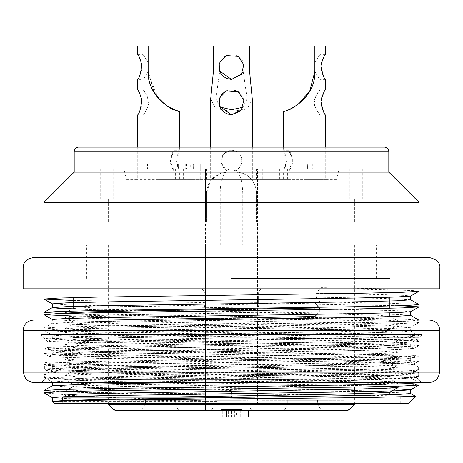<?xml version="1.0" encoding="UTF-8"?>
<svg xmlns="http://www.w3.org/2000/svg" width="463" height="463" viewBox="0 0 463 463"><rect width="100%" height="100%" fill="white"/><g stroke="black" fill="none" stroke-linecap="round" stroke-linejoin="round"><path stroke-width="0.35" stroke-dasharray="2.31 1.74" d="M231.5 245.043L376.303 245.043L231.5 245.043M206.909 245.043L206.909 222.124L95.031 222.124L367.969 222.124L256.502 222.124L256.502 192.955L256.502 222.124L256.091 222.124L257.544 222.124L257.544 168.995L366.928 168.995L96.072 168.995L96.072 199.206L113.18 199.206L96.072 199.206L96.072 222.124L205.456 222.124L205.456 245.043L108.573 245.043L354.426 245.043L205.456 245.043L205.456 404.43L108.573 404.43M354.426 404.43L257.544 404.43L257.544 222.124L366.928 222.124L96.072 222.124M206.909 222.124L205.456 222.124L205.456 168.995L205.456 410.681L347.707 410.681M418.957 382.687L377.368 381.061L275.132 379.428L117.399 379.428L390.778 383.59L411.85 384.273L418.94 384.967M44.037 392.838L81.314 396.149M415.485 396.363L360.648 395.136L125.143 392.971L65.416 391.756L49.408 391.166L44.118 390.564M125.143 392.971L44.552 392.971M44.269 330.339L58.564 331.265L97.253 332.197L221.36 334.037L419.015 337.759L367.292 337.759L405.229 336.815L418.917 335.866M418.893 335.814L403.117 334.853L361.759 333.887L98.469 329.986L58.066 329.019L44.199 328.064M44.263 328.012L59.75 327.04L101.247 326.062L364.89 322.179L404.72 321.212L418.928 320.246M418.905 320.193L407.191 319.366L375.997 318.538L62.453 313.538M418.893 304.567L391.218 303.259L320.101 301.934L320.101 288.796L386.125 288.796L337.857 288.796L397.572 290.012L413.598 290.602L418.888 291.204M73.154 300.423L204.414 302.565L204.414 301.685L258.586 302.397L258.586 303.282L400.715 305.725M75.376 316.102L382.039 320.876L409.309 321.675L418.98 322.462M418.94 322.52L402.937 323.481L361.487 324.459L98.058 328.336L58.002 329.309L44.222 330.281M258.586 303.282L258.586 292.963C258.858 290.434 260.247 289.045 262.752 288.796L320.101 288.796M418.598 366.956L418.598 369.503L418.598 366.956L413.453 363.987L417.973 361.719L413.453 364.329L418.598 367.286M49.547 372.142C54.646 372.854 78.733 373.554 121.827 374.249C229.793 375.424 412.527 376.419 416.833 377.669L418.598 376.65L418.598 372.495L415.716 370.834L418.598 369.173L415.71 371.17L418.598 372.831L418.598 376.986L417.047 377.883L421.729 382.554L41.271 382.554L45.744 378.092L44.402 377.316L44.402 374.77L49.547 371.801L44.402 368.837L105.176 366.916L364.207 363.131L403.915 362.176L418.963 361.267L417.973 361.719L439.474 361.719L439.474 372.136L23.526 372.136L23.526 361.719L44.448 361.719L47.29 363.357L44.402 365.018L44.402 369.173L49.547 372.142L44.402 375.099L44.402 374.77L44.402 377.316M418.598 369.173L418.598 369.503M419.015 335.866L419.015 337.759L422.14 334.633L422.14 320.049L40.86 320.049L40.86 334.633L422.14 334.633L40.86 334.633L47.747 341.52L66.759 342.221L383.949 347.053L413.766 348.477M413.719 348.604L398.354 349.582L358.958 350.508L104.03 354.345L64.299 355.283L49.188 356.296M419.015 357.112L419.015 361.209L404.76 360.208L364.803 359.242L101.108 355.364L59.739 354.392L44.037 353.448L49.211 356.435L64.264 357.384L102.809 358.298L354.299 362.049L413.453 363.987M413.453 364.329C409.749 366.806 53.882 369.283 49.547 371.801M44.402 375.099L44.402 374.77M121.827 374.249L275.132 379.428M410.612 393.504L395.547 392.537L355.983 391.565L104.21 387.693L65.769 386.715L52.446 385.754M180.958 382.554L338.864 380.245L391.652 379.087L405.883 378.514L410.612 377.935M410.559 377.883L395.634 376.905L356.001 375.944L104.129 372.061L65.787 371.1L52.331 370.122L52.319 366.337M44.031 374.88L52.365 370.064L67.332 369.098L106.988 368.131L358.883 364.248L397.127 363.281L410.681 362.303L410.681 358.518M418.969 367.066L410.635 362.251L395.564 361.29L356.093 360.312L104.198 356.441L65.833 355.462L52.383 354.496M52.417 354.438L67.419 353.472L106.976 352.499L358.918 348.622L397.248 347.649L410.658 346.689M410.617 346.637L395.639 345.653L356.14 344.692L104.111 340.809L65.804 339.842L52.4 338.87M52.446 338.818L67.291 337.845L106.982 336.885L358.923 332.995L397.138 332.035L410.646 331.057M410.588 330.999L395.622 330.032L356.105 329.066L104.1 325.182L65.891 324.216L52.325 323.238L52.319 320.049M44.031 327.995L52.365 323.186L89.33 321.617L181.091 320.049M410.612 315.372L399.974 314.568L371.876 313.758L76.58 308.925M410.519 299.752L384.284 298.438L316.165 297.124L316.165 293.334L320.824 287.639L386.125 288.796M320.101 301.934L316.165 297.124M367.292 337.759L80.869 340.542L47.776 341.474L52.365 338.812M415.71 371.17C412.174 373.045 231.413 374.712 122.417 376.506C77.205 376.957 51.717 377.42 45.953 377.877L44.402 376.986M415.716 370.834C410.86 369.596 325.142 368.345 230.95 367.084C136.568 365.851 52.151 364.63 47.29 363.357M44.402 368.837L44.402 364.682L47.284 363.021L45.027 361.719L23.15 361.719M47.284 363.021L106.872 361.146L361.834 357.338L401.051 356.441L415.965 355.451M415.959 355.335L46.896 347.615M46.902 347.499L59.125 346.706L91.367 345.832L403.256 340.739L418.043 338.667L417.418 337.759M316.165 293.334L385.309 294.682L404.147 295.348L410.548 296.013M52.458 303.896L67.552 304.862L107.254 305.829L358.912 309.706L397.121 310.673L410.646 311.645M52.516 319.511L67.424 320.489L107.208 321.455L358.987 325.339L397.132 326.299L410.658 327.277M410.594 327.335L395.489 328.296L355.92 329.268L104.158 333.14L65.839 334.118L52.4 335.085M52.435 335.143L67.482 336.109L107.069 337.087L358.871 340.959L397.219 341.931L410.565 342.892M410.507 342.95L395.622 343.928L355.885 344.889L104.065 348.772L65.879 349.739L52.319 350.711L52.319 354.496M46.983 347.661L52.365 350.769L67.471 351.735L106.994 352.708L358.831 356.579L397.219 357.558L410.588 358.524M410.548 358.576L395.605 359.548L355.989 360.521L104.1 364.398L65.827 365.365L52.383 366.337M52.435 366.395L67.343 367.362L106.976 368.328L358.912 372.211L397.266 373.178L410.675 374.15L410.681 377.935M418.969 369.393L410.635 374.208L395.552 375.175L355.891 376.153L104.053 380.025L65.763 380.997L52.371 381.958M52.417 382.016L63.952 382.866L94.55 383.705L395.738 388.752M52.394 397.648L65.914 398.556L101.438 399.476L217.755 401.305L101.773 397.138M117.399 379.428C74.306 378.989 50.421 378.543 45.744 378.092M204.414 301.685L204.414 302.565M204.414 305.464C204.669 307.999 206.058 309.388 208.581 309.631C206.064 309.382 204.675 307.993 204.414 305.464M208.581 309.631L254.418 309.631L208.581 309.631M254.418 309.631C256.942 309.394 258.331 308.005 258.586 305.464C258.325 307.993 256.936 309.382 254.418 309.631M439.85 288.796L262.752 288.796C260.241 289.045 258.852 290.434 258.586 292.963L258.586 302.397M23.15 288.796L200.248 288.796C202.753 289.045 204.142 290.434 204.414 292.963C204.148 290.434 202.759 289.045 200.248 288.796L337.857 288.796M54.402 403.389L408.597 403.389M52.383 401.305L217.755 401.305M231.5 403.389L400.264 403.389L231.5 403.389M62.736 397.138L255.165 397.138M68.368 397.138L389.846 397.138L70.625 397.138L116.699 397.138L79.196 396.16L64.901 395.176M68.321 311.153L73.212 308.329L96.553 307.038L314.95 303.12L314.95 308.005M314.95 309.597L314.95 316.507M389.655 329.61L377.686 328.637L343.106 327.665L121.138 323.787L73.299 321.872M73.154 308.364L85.296 309.388L119.564 310.355L341.966 314.227L376.558 315.187L389.771 316.154M389.823 316.217L377.97 317.184L344.2 318.15L121.873 322.017L86.674 323L73.252 323.961L64.866 328.776L78.884 327.816L115.686 326.837L350.097 322.96L385.696 321.993L398.163 321.033M73.2 324.031L85.238 325.003L119.506 325.981L341.954 329.859L376.529 330.819L389.788 331.774M231.5 278.379L389.846 278.379L231.5 278.379M389.371 345.242L377.796 344.264L343.199 343.28L120.976 339.414L73.6 337.481M73.513 337.417L84.984 336.462L119.072 335.501L341.219 331.618L389.562 329.673M389.846 329.61L389.846 331.838L377.993 332.804L344.136 333.788L121.752 337.654L86.679 338.615L73.241 339.587M73.177 339.651L85.221 340.635L119.541 341.607L341.92 345.479L376.535 346.44L389.765 347.406M389.371 360.862L377.513 359.884L343.419 358.912L121.225 355.028L86.54 354.079L73.727 353.13M73.669 353.061L85.117 352.083L118.927 351.104L341.167 347.238L376.13 346.272L389.296 345.305M389.823 347.476L377.924 348.436L344.165 349.403L122.197 353.275L86.963 354.247L73.218 355.214M73.154 353.061L73.154 355.277L85.169 356.255L119.558 357.233L341.862 361.111L376.523 362.066L389.782 363.021L398.128 367.842L384.012 366.87L347.186 365.915L112.984 362.031L77.333 361.059L64.837 360.092M389.649 376.488L377.293 375.516L343.448 374.538L121.491 370.678L86.546 369.711L73.53 368.739M73.507 368.67L85.441 367.697L118.817 366.742L340.895 362.865L376.309 361.904L389.337 360.932M389.846 360.862L389.846 363.09L377.634 364.068L343.934 365.035L121.885 368.901L86.726 369.868L73.229 370.84L64.872 375.655M73.171 370.909L85.204 371.887L119.5 372.854L342.012 376.732L376.483 377.692L389.771 378.659L398.128 383.468M389.846 392.12L377.391 391.137L343.158 390.159L121.404 386.281L86.789 385.32L73.241 384.377M73.206 384.307L85.412 383.347L118.864 382.369L340.791 378.497L376.141 377.524L389.626 376.558M389.823 378.728L378.051 379.683L344.264 380.65L122.001 384.527L86.72 385.505L73.223 386.46M73.154 384.533L73.154 386.53L85.238 387.508L119.408 388.492L231.5 390.436L231.5 397.138L231.5 390.436M206.498 222.124L206.498 192.955C207.702 180.385 214.647 173.44 227.333 172.12L235.667 172.12C248.805 172.52 255.501 181.38 256.502 192.955L206.498 192.955L206.498 222.124M256.091 222.124L256.091 245.043M220.249 245.043L220.249 192.955C219.989 182.717 223.814 171.269 227.333 172.12L235.667 172.12C239.828 173.029 242.19 179.974 242.751 192.955L242.751 245.043M220.648 173.191L227.333 172.12L220.648 173.191L210.63 180.582L206.498 192.955M235.667 172.12C248.347 173.365 255.292 180.31 256.502 192.955L255.981 188.343M384.637 147.118L78.363 147.118M74.196 172.12L388.804 172.12M43.985 202.331L419.015 202.331M429.433 257.544L33.568 257.544M320.824 287.639L320.824 288.796M319.343 309.527L319.343 311.697L316.952 314.313M64.826 313.208L77.408 314.192L112.937 315.153L347.175 319.024L384.064 319.991L398.111 320.975L390.61 316.617M64.837 328.84L77.321 329.806L113.036 330.779L347.285 334.662L384.116 335.629L398.134 336.595L389.748 331.745M398.18 340.421L398.18 336.647L385.667 337.62L350.115 338.598L115.97 342.47L78.959 343.43L64.889 344.403L73.31 339.529M64.837 344.466L77.321 345.439L112.914 346.399L347.152 350.277L384.058 351.243L398.064 352.221M398.116 352.285L385.691 353.246L350.138 354.212L115.918 358.09L78.976 359.068L64.889 360.029L73.247 355.19M64.878 363.935L78.965 364.902L116.109 365.863L349.912 369.734L385.72 370.713L398.18 371.685L398.18 367.9L385.702 368.878L350.074 369.85L115.953 373.716L78.93 374.683L64.895 375.655M64.837 375.719L77.414 376.697L112.931 377.652L346.984 381.524L383.902 382.496L398.082 383.474M398.134 383.538L385.731 384.493L350.161 385.465L116.149 389.337L79.005 390.321L64.889 391.276M64.82 395.113L64.82 391.339L77.541 392.317L113.562 393.301L231.5 395.246M398.134 387.3L385.685 386.339L350.161 385.372L115.75 381.489L78.895 380.517L64.884 379.556L70.058 382.554M64.843 379.498L77.344 378.526L112.856 377.553L347.215 373.67L384.076 372.703L398.134 371.743L389.539 376.708M64.82 360.092L64.82 363.872L77.367 362.894L112.903 361.927L347.163 358.049L384.018 357.089L398.093 356.116M398.151 356.053L385.685 355.08L350.132 354.12L116.091 350.242L78.976 349.276L64.901 348.298M64.843 348.234L77.344 347.267L112.903 346.307L347.123 342.429L384.024 341.462L398.07 340.484M398.122 340.421L385.691 339.46L350.15 338.494L115.906 334.616L79.011 333.638L64.889 332.677L73.357 337.579M64.843 332.613L77.304 331.647L112.966 330.68L346.822 326.809L383.977 325.825L398.105 324.87M398.163 324.806L385.662 323.834L350.103 322.861L116.144 318.978L79.358 318.017L64.878 317.057M64.82 313.463L64.82 316.993L70.689 316.333L87.738 315.668L150.365 314.342L319.343 311.697M257.544 404.43L257.544 168.995L96.072 168.995M115.293 410.681L205.456 410.681L205.456 404.43M419.015 341.405L419.015 345.577L404.801 344.594L365.133 343.621L101.617 339.744L60.149 338.783L44.222 337.926L249.783 337.759L367.605 338.922L416.364 340.12M43.985 349.224L43.985 353.391L58.326 352.401L98.347 351.423L361.892 347.545L403.088 346.584L418.969 345.635L413.748 348.645M117.677 342.927C72.691 340.982 48.204 339.315 44.222 337.926M418.598 376.65C414.472 375.366 326.959 374.127 231.5 372.923C135.41 371.633 48.939 370.383 44.402 369.173M416.833 377.669L421.729 382.554L429.039 382.554L33.961 382.554L421.729 382.554M122.417 376.506C97.786 377.357 78.206 378.335 63.691 379.428L317.028 379.428C376.94 378.902 410.276 378.387 417.047 377.883M45.953 377.877L41.271 382.554M416.399 340.155L403.256 340.739M417.394 361.719L439.85 361.719M32.769 382.484L33.961 382.554M44.402 365.018C48.731 366.302 135.85 367.535 231.569 368.745C326.976 370.03 414.101 371.285 418.598 372.495M249.783 337.759L368.965 339.564L405.212 340.513L418.928 341.347M418.969 341.405L404.789 342.487L364.688 343.419L101.31 347.302L59.837 348.303L44.083 349.166M44.026 349.218L58.245 350.26L98.405 351.18L361.875 355.098L403.406 356.14L418.865 357.06M418.905 357.112L405.356 358.119L366.239 359.033L105.674 362.784L44.402 364.682M418.598 372.831C414.495 374.011 349.177 375.013 268.199 376.141C187.382 377.252 99.192 378.346 63.691 379.428M422.14 320.049L33.568 320.049M317.028 379.428C377.86 378.584 411.717 377.773 418.598 376.986M158.577 179.412L179.412 179.412L158.577 179.412M159.77 99.927L169.441 107.375L174.204 109.702L174.204 150.244L170.228 160.719L174.204 171.079L174.204 179.412M148.195 72.616L148.16 71.441C145.544 76.106 143.808 78.762 142.951 79.404C143.889 78.635 145.648 75.926 148.229 71.279M158.433 98.457L148.316 74.381M179.412 147.118L179.412 150.244L176.663 161.911L179.412 171.079L174.204 171.079C173.33 170.801 172.051 167.942 170.372 162.501C171.246 155.84 172.52 151.754 174.204 150.244L179.412 150.244C178.307 151.638 177.381 155.221 176.623 160.997L177.711 167.021L179.412 171.079L179.412 179.412M141.857 102.369C142.731 105.356 137.922 115.594 137.743 114.824L142.951 114.824C145.469 112.96 147.541 108.539 149.173 101.565C146.921 95.164 144.861 91.263 142.992 89.857L147.089 95.691L148.993 104.314L145.59 111.404L142.951 114.824L142.951 179.412M142.951 89.857L142.951 79.404L137.743 79.404C137.922 80.174 142.731 69.936 141.857 66.95M141.446 62.968L138.854 56.353M148.16 71.435L148.16 62.36L142.957 54.408L148.16 62.36L148.16 71.256M137.743 46.068L148.16 46.068L142.951 46.068L148.16 46.068L148.16 71.07L154.243 92.803L167.334 106.039M141.446 98.388L138.854 91.772M231.5 179.412L252.335 179.412L231.5 179.412M235.574 90.574L231.5 89.857L226.922 90.696M219.034 102.589L219.34 105.188M219.994 107.017L215.88 98.625L219.757 71.186A12.501 12.501 0 0 1 219.856 62.36L219.856 46.068L213.455 46.068M243.15 71.256L247.12 98.625L242.907 107.254M241.75 73.97L243.208 71.279M240.297 111.178C245.679 105.095 245.321 98.874 239.232 92.502M231.5 171.079C220.365 173.012 215.573 152.304 231.5 150.244C245.494 150.926 245.13 170.523 231.5 171.079C243.469 172.977 246.559 151.054 231.5 150.244L223.612 153.855L221.088 160.997L223.253 167.021L231.5 171.079M249.545 46.068L243.144 46.068L243.144 62.36A12.501 12.501 0 0 1 243.22 71.256M243.144 62.36C239.452 51.474 221.864 53.06 219.856 62.36M210.711 98.636L215.382 108.464L231.5 111.415L246.953 109.031L252.335 99.591M219.856 46.068L243.144 46.068M304.423 179.412L325.257 179.412L304.423 179.412M325.257 79.404L320.049 79.404C319.192 78.762 317.456 76.106 314.84 71.435L314.84 62.36L320.043 54.408L314.84 62.36L314.84 71.256C316.513 93.607 290.897 110.9 288.796 109.702L288.796 150.244L292.772 160.719L288.796 171.079L288.796 179.412M320.049 89.857L320.049 79.404C319.111 78.635 317.352 75.926 314.771 71.279M288.796 109.702L298.699 103.972M283.587 147.118L283.587 150.244L286.337 161.911L283.587 171.079L288.796 171.079C289.67 170.801 290.949 167.942 292.628 162.501C291.754 155.84 290.48 151.754 288.796 150.244L283.587 150.244C284.693 151.638 285.619 155.221 286.377 160.997L285.289 167.021L283.587 171.079L283.587 179.412M325.257 114.824L320.049 114.824C317.531 112.96 315.459 108.539 313.827 101.565C316.079 95.164 318.139 91.263 320.008 89.857L315.911 95.691L314.007 104.314L317.41 111.404L320.049 114.824L320.049 179.412M325.165 54.501L324.146 56.353M321.553 62.968L321.143 66.95M314.84 62.36L314.84 46.068L314.84 62.36M283.587 111.415C284.305 112.503 315.372 101.252 314.84 71.07L314.84 46.068L325.257 46.068M325.165 89.92L324.146 91.772M321.553 98.388L321.143 102.369M126.619 179.412L135.85 179.412L126.619 179.412L123.824 168.995L126.619 179.412M135.85 179.412L183.579 179.412L135.85 179.412L135.85 168.995L183.579 168.995L135.85 168.995L135.85 179.412M241.917 179.412L206.498 179.412L256.502 179.412L241.917 179.412L241.917 168.995L221.082 168.995L221.082 179.412L221.082 168.995L206.498 168.995L256.502 168.995L241.917 168.995L241.917 179.412M336.381 179.412L327.15 179.412L336.381 179.412L339.176 168.995L336.381 179.412M327.15 179.412L279.421 179.412L327.15 179.412L327.15 168.995L279.421 168.995L327.15 168.995L327.15 179.412M262.752 179.412L172.867 179.412L290.133 179.412L262.752 179.412L262.752 168.995L290.133 168.995L261.039 168.995L261.039 179.412M190.247 163.995L178.579 163.995L190.247 163.995L190.247 168.995L178.579 168.995L190.247 168.995M178.579 163.995L178.579 168.995L200.248 168.995L178.579 168.995L178.579 163.995L200.248 163.995L178.579 163.995L178.579 168.995L178.579 163.995M181.913 163.995L181.913 168.995M200.248 163.995L200.248 168.995L200.248 163.995L200.248 168.995L185.246 168.995L200.248 168.995L200.248 179.412M193.58 168.995L193.58 163.995L193.58 168.995M185.246 163.995L185.246 168.995L185.246 163.995M186.577 163.995L186.577 168.995M307.42 163.995L328.759 163.995L328.759 168.995L307.351 168.995L328.759 168.995L314.088 168.995L328.759 168.995L328.759 163.995L307.351 163.995L312.756 163.995L307.42 163.995L307.42 168.995L307.42 163.995M316.09 163.995L316.09 168.995M321.09 163.995L321.09 168.995L321.09 163.995M322.092 163.995L322.092 168.995M328.759 163.995L328.759 168.995M312.756 163.995L312.756 168.995M134.241 163.995L134.241 168.995L140.908 168.995L134.241 168.995L134.241 163.995L147.575 163.995L134.241 163.995M140.908 163.995L140.908 168.995L147.575 168.995L140.908 168.995L140.908 163.995L140.908 168.995M147.575 163.995L147.575 168.995L147.575 163.995M261.039 168.995L262.752 168.995M201.961 168.995L201.961 179.412M366.928 168.995L366.928 199.206L349.82 199.206L366.928 199.206L366.928 222.124M354.426 199.206L354.426 222.124M108.573 199.206L108.573 222.124M349.82 168.995L349.82 199.206M362.76 168.995L362.76 199.206M262.232 168.995L262.232 222.124L262.232 168.995M200.768 168.995L200.768 222.124L200.768 168.995M100.239 168.995L100.239 199.206M113.18 168.995L113.18 199.206M327.15 168.995L339.176 168.995L327.15 168.995M135.85 168.995L123.824 168.995L135.85 168.995M159.098 410.681L200.768 410.681L159.098 410.681L159.098 400.264L200.768 400.264L159.098 400.264M226.5 410.681L248.585 410.681L226.5 410.681M321.82 410.681L284.143 410.681L321.82 410.681L317.433 404.43L287.755 404.43L317.433 404.43L317.433 400.264L317.433 404.43L321.82 410.681M221.082 410.681L211.221 410.681L221.082 410.681M241.917 410.681L251.779 410.681L241.917 410.681M262.232 410.681L303.902 410.681L262.232 410.681L262.232 400.264L303.902 400.264L262.232 400.264M118.991 400.264L118.991 404.43L118.991 400.264L145.567 400.264L145.567 404.43L175.245 404.43L145.567 404.43L145.567 400.264L175.245 400.264L118.991 400.264M114.014 409.408L118.991 404.43L114.014 409.408M145.567 404.43L141.18 410.681L145.567 404.43M221.082 400.264L221.082 409.408L221.082 404.43L241.917 404.43L241.917 400.264L248.168 400.264L214.832 400.264L241.917 400.264L241.917 404.43L248.168 404.43L214.832 404.43L221.082 404.43L221.082 400.264M241.917 409.408L241.917 404.43L241.917 409.408M344.009 400.264L344.009 404.43L344.009 400.264L287.755 400.264L344.009 400.264M348.986 409.408L344.009 404.43L348.986 409.408M231.5 416.931L234.417 416.931L228.583 416.931L228.583 410.681L234.417 410.681L231.5 410.681L231.5 416.931L228.583 416.931M234.417 410.681L234.417 416.931M213.999 416.931L222.749 416.931L222.749 410.681M222.749 416.931L226.083 416.931L226.083 410.681M226.083 416.931L236.5 416.931L236.5 410.681M236.5 416.931L240.251 416.931L240.251 410.681M240.251 416.931L248.585 416.931M231.5 410.681L228.583 410.681M23.15 267.961L439.85 267.961M74.196 151.285L388.804 151.285M439.85 330.466L23.15 330.466M213.455 71.07L219.803 71.07M243.22 71.07L249.545 71.07M318.087 168.995L318.087 163.995M175.355 168.995L175.355 179.412M173.729 168.995L173.729 179.412M289.271 168.995L289.271 179.412M287.645 168.995L287.645 179.412M419.015 322.462L419.015 320.246M43.985 330.281L43.985 328.064M419.015 369.341L419.015 367.118M413.812 348.46L410.635 346.625M49.176 356.279L52.365 354.438M418.98 382.693L410.635 377.877M410.635 330.999L418.969 335.808M44.031 377.206L52.365 382.021M44.269 361.719L52.365 366.395M416.058 355.451L410.635 358.582M418.066 338.667L410.635 342.956M418.974 322.514L410.635 327.329M44.026 330.327L52.365 335.143M43.985 377.154L43.985 374.932M400.264 403.389L400.264 397.138M62.736 403.389L62.736 400.53M389.846 312.849L389.846 308.242M389.846 297.229L389.846 278.379M73.154 324.031L73.154 321.802M73.154 297.611L73.154 278.379M73.154 339.651L73.154 337.417M389.846 347.476L389.846 345.242M73.154 370.909L73.154 368.67M389.846 378.728L389.846 376.488M389.846 397.138L389.846 394.777M376.303 278.379L376.303 245.043M86.697 278.379L86.697 245.043M367.969 222.124L367.969 147.118M95.031 222.124L95.031 147.118M410.681 346.689L410.681 342.892M410.681 331.057L410.681 327.277M52.319 382.554L52.319 381.958M52.319 338.87L52.319 335.085M68.339 389.279L64.872 391.281M398.128 352.216L389.69 347.343M73.385 321.97L70.058 320.049M64.872 395.182L67.268 396.565M73.154 384.342L73.53 384.556M64.872 363.93L73.38 368.843M398.128 356.116L389.719 360.972M64.866 348.303L73.247 353.142M398.134 340.49L389.713 345.352M398.134 324.864L389.539 329.824M398.18 386.148L398.18 383.538M398.18 356.053L398.18 352.285M398.18 324.806L398.18 321.033M64.82 379.498L64.82 375.719M64.82 348.234L64.82 344.466M64.82 332.613L64.82 328.84M416.509 340.264L418.245 338.528M419.009 341.364L416.816 340.102M43.997 349.177L46.815 347.551M418.998 356.985L416.15 355.341M137.835 54.402L142.957 54.402L142.951 46.068M137.743 147.118L137.743 179.412M137.835 89.822L142.992 89.822M215.874 98.625L215.874 179.412M247.126 98.625L247.126 179.412M210.665 147.118L210.665 179.412M252.335 147.118L252.335 179.412M325.165 54.402L320.043 54.402L320.049 46.068M325.257 147.118L325.257 179.412M325.165 89.822L320.008 89.822M314.088 168.995L314.088 163.995M307.351 163.995L307.351 168.995M172.867 179.412L172.867 168.995M290.133 179.412L290.133 168.995M279.421 168.995L279.421 179.412M206.498 168.995L206.498 179.412M256.502 168.995L256.502 179.412M183.579 168.995L183.579 179.412M108.573 245.043L108.573 311.379M108.573 312.513L108.573 403.389M354.426 245.043L354.426 387.085M354.426 393.805L354.426 403.389M175.245 400.264L175.245 404.43L178.857 410.681M214.832 400.264L214.832 404.43L211.221 410.681M248.168 400.264L248.168 404.43L251.779 410.681M287.755 400.264L287.755 404.43L284.143 410.681M200.768 400.264L200.768 410.681M303.902 400.264L303.902 410.681"/><path stroke-width="0.69" d="M418.876 385.025L403.192 385.997L361.655 386.958L98.214 390.836L58.182 391.802L43.997 392.78L43.985 390.564M44.176 390.506L59.796 389.528L101.414 388.567L364.919 384.684L404.853 383.723L419.015 382.745L419.015 384.961M62.453 313.538L44.182 312.438M44.24 312.386L59.75 311.414L101.31 310.436L364.937 306.552L404.726 305.592L418.917 304.619M400.715 305.725L418.795 306.824M418.755 306.888L403.082 307.866L361.262 308.838L98.058 312.704L58.014 313.677L44.147 314.637M44.217 314.695L75.376 316.102M410.658 393.562L397.289 394.528L359.056 395.506L107.439 399.366L67.656 400.345L52.319 401.305L107.647 400.061L362.598 397.619L415.485 396.397M52.487 385.696L89.365 384.122L180.958 382.554M181.091 320.049L338.87 317.745L391.762 316.582L410.652 315.43M76.58 308.925L58.494 308.271L52.388 307.623M52.429 307.571L67.355 306.587L106.982 305.621L358.86 301.743L397.208 300.771L410.571 299.804M418.83 291.262L403.215 292.24L361.638 293.201L98.162 297.084L58.095 298.05L43.991 299.023L43.985 288.796M44.037 299.081L73.154 300.423M410.496 296.077L395.466 297.049L355.694 298.022L104.007 301.899L65.821 302.86L52.388 303.832M410.606 311.709L395.431 312.67L355.902 313.648L104.152 317.52L65.752 318.492L52.464 319.453M395.738 388.752L410.658 389.777M410.6 389.84L395.57 390.801L355.891 391.773L104.106 395.651L65.798 396.623L52.354 397.59M81.314 396.149L101.773 397.138M439.85 267.961L439.85 288.796L23.15 288.796L23.15 267.961C23.706 264.674 23.156 259.593 33.568 257.544L429.433 257.544C436.939 259.425 440.411 262.897 439.85 267.961L23.15 267.961M415.537 396.45L408.597 403.389L54.402 403.389L52.319 401.305L52.319 397.59M255.165 397.138L62.736 397.138L62.736 400.53M314.95 308.005L314.95 309.597M110.715 320.049L314.95 316.507L316.952 314.313M162.964 397.138L314.174 394.655L368.166 393.417L389.782 392.184M78.363 147.118L384.637 147.118C387.149 147.384 388.538 148.773 388.804 151.285L74.196 151.285C74.462 148.773 75.851 147.384 78.363 147.118M388.804 151.285L388.804 172.12L74.196 172.12L74.196 151.285M388.804 172.12L419.015 202.331L43.985 202.331L74.196 172.12M314.95 303.12L319.343 307.93L319.343 309.527M319.343 307.93L152.136 310.546L89.33 311.854L64.878 313.15L68.321 311.153M64.849 395.113L77.35 394.152L113.094 393.191L347.128 389.308L384.024 388.335L398.087 387.363M41.271 382.554L429.039 382.554C435.37 381.94 438.849 378.468 439.474 372.136C438.849 378.468 435.37 381.94 429.039 382.554L421.729 382.554M33.961 382.554C27.63 381.946 24.151 378.474 23.526 372.136L23.15 330.466L439.85 330.466L439.474 372.136L23.526 372.136L24.001 375.256L25.598 378.364L28.133 380.777L32.769 382.484M23.15 330.466C23.769 324.141 27.242 320.668 33.568 320.049L40.86 320.049M148.16 71.256C146.487 93.607 172.103 110.9 174.204 109.702M159.77 99.927L158.433 98.457M148.316 74.381L148.195 72.616M141.857 66.95L141.446 62.968M138.854 56.353L137.835 54.501C138.819 55.392 140.133 58.824 141.776 64.791C140.845 72.957 139.502 77.83 137.743 79.404L137.743 89.92M167.334 106.039L175.662 110.142L179.412 111.415C178.695 112.503 147.628 101.252 148.16 71.07L148.16 46.068L137.743 46.068L137.743 54.501M179.412 111.415L179.412 147.118M141.857 102.369L141.446 98.388M138.854 91.772L137.835 89.92C138.819 90.812 140.133 94.244 141.776 100.211C140.845 108.377 139.502 113.25 137.743 114.824L137.743 147.118M226.922 90.696C221.615 93.312 218.987 97.276 219.034 102.589M219.34 105.188C220.926 110.732 224.977 113.944 231.5 114.824L240.297 111.178M219.85 71.435C221.794 76.106 225.672 78.762 231.5 79.404L241.75 73.97M242.907 107.254L231.5 109.702L219.994 107.017M239.232 92.502L235.574 90.574M231.5 79.404L219.694 71.001L219.908 62.227L226.32 55.531L238.271 56.393L243.822 64.791L241.316 74.572L231.5 79.404M252.335 99.591L249.545 71.07L249.545 46.068L213.455 46.068L213.455 71.07L210.711 98.636M231.5 114.824L219.694 106.421L219.908 97.647L226.32 90.951L238.271 91.813L243.822 100.211L241.316 109.991L231.5 114.824M298.699 103.972L309.776 90.962L314.84 71.441M321.143 66.95C322.636 74.132 324.007 78.288 325.257 79.404C323.805 78.432 319.088 65.972 321.733 62.227C323.278 57.991 324.418 55.415 325.165 54.501M324.146 56.353L321.553 62.968M325.257 54.501L325.257 46.068L314.84 46.068L314.84 71.07C316.084 99.62 285.955 111.849 283.587 111.415L283.587 147.118M321.143 102.369C322.636 109.552 324.007 113.707 325.257 114.824C323.805 113.852 319.088 101.391 321.733 97.647C323.278 93.41 324.418 90.835 325.165 89.92M324.146 91.772L321.553 98.388M108.573 403.389L108.573 404.43L354.426 404.43L354.426 403.389M347.707 410.681L348.986 409.408L347.707 410.681L241.917 410.681L241.917 409.408L221.082 409.408L221.082 410.681L241.917 410.681L241.917 409.408M221.082 409.408L221.082 410.681L115.293 410.681L114.014 409.408L115.293 410.681M248.585 410.681L248.585 416.931L213.999 416.931L213.999 410.681M226.5 416.931L226.5 410.681M236.917 416.931L236.917 410.681M419.015 306.824L419.015 304.619M43.985 314.637L43.985 312.438M44.02 390.506L52.371 385.691M415.508 396.316L410.629 393.498M410.635 315.372L418.969 320.188M52.365 307.559L44.031 312.375M410.635 299.746L418.974 304.561M418.974 306.888L410.635 311.703M44.026 314.701L52.365 319.516M418.98 291.262L410.635 296.077M44.026 299.075L52.365 303.89M410.635 389.834L418.974 385.019M52.365 397.648L44.031 392.832M419.015 291.204L419.015 288.796M389.846 316.217L389.846 312.849M389.846 308.242L389.846 297.229M73.154 308.364L73.154 297.611M389.846 394.777L389.846 392.12M419.015 257.544L419.015 202.331M43.985 257.544L43.985 202.331M410.681 393.562L410.681 389.777M410.681 315.43L410.681 311.68M410.681 299.804L410.681 296.054M52.319 385.714L52.319 382.554M52.319 320.049L52.319 319.453M52.319 307.623L52.319 303.832M73.218 386.46L68.339 389.279M390.61 316.617L389.846 316.177M70.058 320.049L64.866 317.051M67.268 396.565L68.258 397.138M398.128 387.369L389.597 392.3M70.058 382.554L73.154 384.342M398.18 387.3L398.18 386.148M439.85 330.466C439.231 324.141 435.758 320.668 429.433 320.049M210.665 98.636L210.665 147.118M252.335 98.694L252.335 147.118M325.257 79.404L325.257 89.92M325.257 114.824L325.257 147.118M108.573 311.379L108.573 312.513M354.426 387.085L354.426 393.805M349.449 409.408L354.426 404.43M113.551 409.408L108.573 404.43"/></g></svg>
